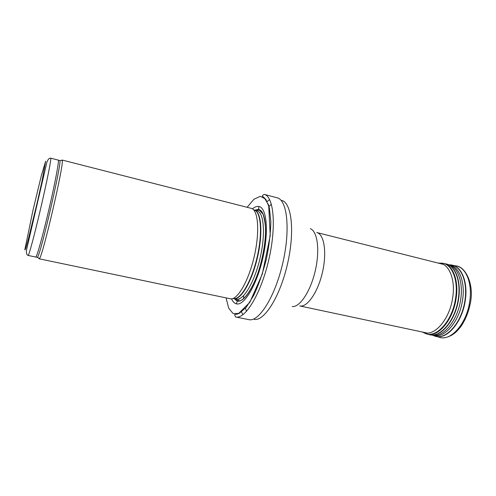 <?xml version="1.0" encoding="UTF-8"?>
<svg xmlns="http://www.w3.org/2000/svg" width="496" height="496" viewBox="0 0 496 496"><rect width="100%" height="100%" fill="white"/><g stroke="black" fill="none" stroke-linecap="round" stroke-linejoin="round"><path stroke-width="0.74" d="M38.911 258.273L39.116 258.788L39.413 258.577C42.544 257.058 64.362 163.085 62.217 160.344L62.043 160.022L61.634 160.394M230.237 298.759L230.28 298.766C237.138 300.607 248.477 281.468 254.188 256.674C259.985 231.899 258.236 209.727 251.274 208.357L251.224 208.345M231.558 298.84C232.785 301.642 234.379 303.304 236.338 303.825C243.908 306.193 256.488 285.634 262.7 258.652C269.012 231.694 266.774 207.694 258.937 206.485C256.947 206.088 254.783 206.882 252.445 208.853M264.114 194.351C262.396 195.511 261.907 196.242 262.651 196.552L264.101 197.476L268.677 205.115L270.239 235.612L262.322 274.003L249.798 302.368L238.235 313.85L234.906 314.532C234.472 314.501 234.713 315.32 235.643 317L235.65 317C245.154 319.548 260.915 293.942 268.727 260.053C276.644 226.182 273.78 196.255 264.12 194.351L277.121 197.786C287.246 199.814 290.6 229.673 282.732 263.302C274.976 296.961 258.813 322.282 248.831 319.647L235.65 317M28.136 255.446C28.824 256.054 34.739 234.007 40.963 207.173C47.201 180.339 51.603 157.945 50.716 158.181L58.255 160.103C59.39 159.929 55.236 182.311 49.023 209.045C42.823 235.78 36.692 257.697 35.749 257.046L28.136 255.446C26.753 255.062 26.201 253.301 26.48 250.158L46.884 162.254C48.025 159.266 49.302 157.908 50.716 158.181M32.953 210.385L41.391 175.41L45.663 161.181L42.03 180.966L37.653 200.694L28.39 238.911L25.587 248.88L24.8 249.891L32.953 210.385M36.964 257.294L37.405 257.368C40.343 255.769 61.814 163.277 59.88 160.549L59.452 160.419M233.48 298.536C240.287 300.409 251.503 281.666 257.102 257.35C262.787 233.064 260.977 211.29 254.045 209.975M234.267 298.629C241.18 299.776 252.204 280.773 257.616 256.761C263.116 232.767 261.256 211.488 254.411 210.118M234.155 298.629L236.406 299.1C243.288 300.929 254.529 282.261 260.102 258.05C265.769 233.858 263.897 212.145 256.916 210.757L254.69 210.192M234.069 298.623L237.342 301.022C244.497 303.143 256.289 283.786 262.105 258.515C268.014 233.269 265.961 210.688 258.602 209.442L254.609 210.155M226.083 297.891L228.65 308.109L233.114 313.584L239.165 313.435L246.283 307.272L253.754 295.374C258.645 284.871 262.824 272.912 266.29 259.482C269.092 245.904 270.611 233.325 270.847 221.743L269.384 207.768L265.707 199.101L260.338 196.304L253.921 199.256L247.113 207.297M238.712 298.983L238.948 301.115M241.546 311.984L242.885 314.737M269.619 199.578L267.208 201.457M243.524 295.74L243.747 298.642M245.452 308.27L246.5 311.389M254.243 319.362C264.207 321.464 279.93 296.844 287.407 264.387C294.99 231.954 291.729 202.926 281.858 200.427M271.386 204.172L269.074 206.51M292.256 306.528C299.782 307.477 310.515 291.45 315.251 270.853C320.075 250.275 317.502 231.155 310.322 228.693M427.267 333.07L299.739 305.933C307.049 307.787 317.812 292.535 322.412 272.515C327.106 252.52 324.161 234.087 316.783 232.525L443.219 264.349M437.534 336.641L439.865 337.454C451.193 340.901 466.488 323.615 469.613 302.182C472.707 283.997 466.358 267.778 456.456 265.968L455.874 265.85M433.014 335.346L435.717 336.35C446.896 339.76 462.024 322.524 465.155 301.177L465.155 301.165C468.249 283.055 462.024 266.91 452.253 265.131L449.76 264.839M432.791 335.284L434.725 336.065C445.929 340.293 461.64 322.952 464.839 301.109L464.839 301.091C468.019 282.509 461.361 266.129 451.236 264.951L449.153 264.796M432.283 335.116L432.723 335.259C443.765 339.431 459.265 322.245 462.452 300.619L462.458 300.582C465.614 282.174 459.073 265.955 449.085 264.783L448.62 264.721M449.085 264.783L456.456 265.968C465.279 266.767 474.257 283.786 470.456 302.622C468.739 311.686 465.577 319.616 460.976 326.411C455.781 332.866 455.024 332.847 452.017 335.023C447.101 337.652 443.052 338.458 439.865 337.454L432.345 335.129C443.226 337.695 457.504 320.782 460.567 300.192L460.573 300.154C463.549 282.72 457.895 267.04 448.688 264.74L443.616 263.407L439.233 263.159M432.345 335.129L430.199 334.825C441.087 337.404 455.402 320.385 458.484 299.677L458.49 299.646C461.491 282.112 455.843 266.358 446.629 264.064M430.199 334.825L429.232 334.626C440.169 337.968 455.037 320.807 458.186 299.603L458.192 299.572C461.28 281.579 455.235 265.565 445.668 263.816M429.232 334.626L427.205 334.093C438.067 337.41 452.854 320.273 456.01 299.113L456.016 299.076C459.104 281.114 453.115 265.143 443.616 263.407M423.162 332.382L425.642 333.591C436.517 338.222 452.209 320.937 455.464 299.001L455.471 298.958C458.701 280.259 452.042 263.922 441.992 263.165L438.235 263.097M422.239 331.998L423.367 332.463C434.006 336.982 449.345 319.982 452.563 298.437L452.575 298.363C455.762 279.986 449.283 263.922 439.45 263.178L438.346 263.122M39.413 258.577L37.405 257.368L35.749 257.046M62.217 160.344L59.88 160.549L58.255 160.103M39.116 258.788L230.28 298.766M62.043 160.022L251.274 208.357M236.338 303.825L237.342 301.022C236.958 300.303 237.863 302.002 234.298 298.654M258.937 206.485L258.602 209.442C257.945 209.92 259.507 208.791 254.832 210.223M236.406 299.1L237.993 300.867C242.587 302.653 253.227 289.515 259.575 267.803C263.233 255.118 265.236 243.102 265.577 231.756C265.738 226.709 264.914 220.875 263.097 214.247L259.123 209.864L256.916 210.757M427.205 334.093L422.35 332.022"/></g></svg>
